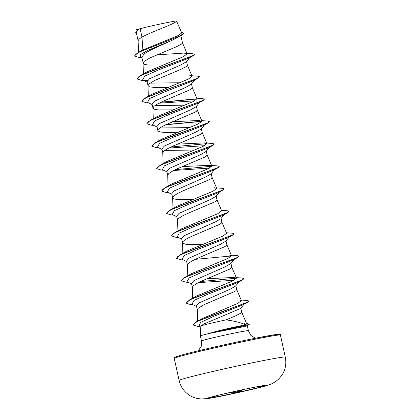 <?xml version="1.0" encoding="UTF-8"?>
<svg xmlns="http://www.w3.org/2000/svg" width="420" height="420" viewBox="0 0 420 420"><rect width="100%" height="100%" fill="white"/><g stroke="black" fill="none" stroke-linecap="round" stroke-linejoin="round"><path stroke-width="0.63" d="M266.495 385.271A30.151 0.903 -12.4 0 1 262.6 386.495A30.151 0.903 -12.4 0 1 231.189 393.834A30.151 0.903 -12.4 0 1 207.968 398.134M262.647 386.694A30.151 0.903 -12.4 0 1 229.619 394.375A30.151 0.903 -12.4 0 1 207.805 398.276A30.151 0.903 -12.4 0 1 211.864 396.911A30.151 0.903 -12.4 0 1 244.892 389.23A30.151 0.903 -12.4 0 1 266.705 385.329A30.151 0.903 -12.4 0 1 262.647 386.694M217.607 395.43L213.203 397.021L211.675 396.963M242.45 389.75A0.462 0.43 -150 0 0 242.597 389.76C241.878 391.561 232.097 393.708 230.858 392.338A0.462 0.436 -51.5 0 0 230.974 392.275M262.316 385.812L261.618 386.395L255.969 386.978M225.986 319.867A21.436 0.64 167.6 0 0 203.732 325.07A21.436 0.64 167.6 0 0 201.369 325.773L200.823 326.623L200.398 335.958A24.008 0.719 -12.4 0 1 203.627 334.877A24.008 0.719 -12.4 0 1 208.672 333.58L208.478 333.527C217.061 331.049 231.215 327.621 239.542 326.056L245.296 324.697C241.007 322.655 234.57 321.048 225.986 319.867L234.969 316.155L240.707 313.215L241.652 311.971L240.812 308.17M247.17 325.61A24.008 0.719 -12.4 0 1 247.291 325.647L248.393 330.661A24.008 0.719 167.6 0 0 231.026 333.769A24.008 0.719 167.6 0 0 204.729 339.88A24.008 0.719 167.6 0 0 201.495 340.972L200.398 335.963A24.008 0.719 -12.4 0 1 200.398 335.958M208.672 333.58L239.988 327.437C244.136 326.65 246.519 326.041 247.139 325.605M244.377 303.86L240.534 308.506L203.527 324.135L201.369 325.773M140.149 28.786L144.454 27.594C156.256 24.712 175.602 20.732 176.521 21C176.405 23.431 151.951 31.505 141.976 37.102L140.149 28.786A21.436 0.64 167.6 0 0 138.679 29.18A21.436 0.64 167.6 0 0 138.616 29.195L136.243 32.188L138.122 40.751M141.393 57.745L138.989 57.561L134.521 55.897L138.233 52.5L142.879 49.949L141.976 37.102L139.172 39.013L138.122 40.672L138.495 52.358M134.563 56.081L135.839 54.222L140.096 51.749L182.574 34.876L171.297 40.666C162.241 44.851 149.063 50.211 144.128 53.97L141.755 57.262L143.488 63.871L144.543 64.407L148.402 65.063L162.424 65.021M180.931 35.81L182.48 42.84L181.534 44.084L175.796 47.024L149.977 57.913L144.107 61.441L143.073 63.257M186.291 61.803L180.894 64.911L149.572 78.729L147.11 81.617L148.003 85.685L149.473 86.835L156.035 87.633L167.354 87.449M186.575 61.462L187.409 65.268L186.464 66.512L180.726 69.452L154.906 80.341L149.037 83.869L148.003 85.685M194.707 80.015L191.221 84.236L185.803 87.344L154.502 101.157L152.04 104.045L152.917 108.035M191.504 83.89L192.339 87.696L191.394 88.94L190.013 89.791L162.708 101.42L157.374 104.045L153.967 106.292L152.917 107.956L153.258 118.739M199.642 102.443L196.151 106.664L190.748 109.767L159.432 123.585L156.975 126.473L157.847 130.463M196.434 106.318L197.269 110.124L196.324 111.368L194.943 112.219L164.771 125.197L160.33 127.648L158.062 129.67L157.857 130.483L158.282 131.155L160.991 132.08L165.895 132.489L177.219 132.305M204.572 124.871L201.085 129.087L195.689 132.19L164.367 146.013L161.905 148.901L162.781 152.891M201.364 128.746L202.204 132.552L201.259 133.796L199.878 134.647L172.567 146.276L167.239 148.895L163.832 151.148L162.776 152.812L163.123 163.595M209.501 147.299L206.015 151.515L200.592 154.634L169.297 168.436L166.834 171.328L167.711 175.319M206.299 151.174L207.134 154.98L206.189 156.224L204.808 157.075L177.503 168.703L172.168 171.323L168.761 173.576L167.706 175.24L168.053 186.023M214.431 169.727L210.945 173.943L205.543 177.051L174.227 190.864L171.764 193.757L172.641 197.747M211.228 173.602L212.063 177.403L211.118 178.652L209.738 179.503L182.432 191.132L177.098 193.751L173.691 196.004L172.641 197.662L172.982 208.451M219.366 192.155L215.875 196.371L210.483 199.474L179.156 213.292L176.699 216.184L177.571 220.174M216.158 196.03L216.993 199.831L216.048 201.08L214.667 201.931L187.362 213.559L182.033 216.179L178.621 218.431L177.571 220.091L177.912 230.879M224.296 214.583L220.81 218.799L215.392 221.912L184.091 235.72L181.64 238.607M221.088 218.458L221.928 222.259L220.983 223.503L219.602 224.359L189.425 237.332L184.984 239.789L182.721 241.81L182.511 242.618L182.936 243.296L185.645 244.22L190.549 244.624L201.873 244.445M229.226 237.006L225.74 241.227L220.337 244.33L189.021 258.148L186.559 261.041L187.435 265.031M226.023 240.886L226.858 244.687L225.913 245.931L224.532 246.787L197.227 258.416L191.893 261.035L188.486 263.288L187.43 264.947L187.777 275.735M234.155 259.434L230.669 263.655L225.272 266.758L193.951 280.576L191.489 283.469L192.365 287.459M230.953 263.314L231.788 267.115L230.843 268.359L229.462 269.215L202.157 280.838L196.822 283.463L193.415 285.716L192.365 287.375L192.707 298.163M239.085 281.862L235.599 286.083L230.186 289.196L198.881 303.004L196.434 305.891L197.316 309.965L198.345 308.144L204.22 304.616L234.392 291.643L235.772 290.787L236.717 289.543L235.883 285.742M167.963 64.764L168.641 64.733M149.998 83.118L179.471 82.766M172.893 87.192L173.576 87.155M154.928 105.546L184.401 105.194M152.933 108.113L154.408 109.258L158.267 109.919L172.289 109.877M159.857 127.969L189.336 127.622M182.753 132.048L183.435 132.011M164.787 150.397L194.266 150.05M187.688 154.476L188.365 154.439M192.617 176.904L193.3 176.867M172.657 197.825L174.132 198.97L177.991 199.626L192.008 199.589M197.547 199.332L198.23 199.295M212.341 266.616L213.024 266.579M217.271 289.039L217.954 289.007M142.879 49.949L178.127 35.6L181.76 32.965L176.521 21M136.458 33.18L135.671 32.167L137.97 29.4L135.886 29.988A21.315 0.64 167.6 0 0 135.886 29.988A21.315 0.64 167.6 0 1 144.454 27.594M141.918 57.997L140.238 57.183L140.537 54.463L148.071 50.248L171.297 40.666M182.574 34.876L184.107 33.196L181.54 32.44M135.707 32.356L138.616 29.195M138.233 52.5L179.524 36.141L184.107 33.196M137.828 29.495L138.579 29.216M186.281 53.387L183.587 53.109L156.776 54.847M245.296 324.697L246.708 323.92M241.18 300.048L247.128 300.479L248.792 300.998L247.343 302.221L196.623 321.657L201.71 318.801L237.704 303.429L241.406 300.599L239.096 299.885M236.25 277.62L242.198 278.05L243.863 278.57L242.456 279.799L189.688 299.822L196.502 296.042L232.691 280.949L236.481 278.171L234.155 277.457L207.065 278.707M184.763 277.394L191.567 273.614L227.75 258.526L231.546 255.743L229.231 255.029L237.269 255.623L238.933 256.142L237.526 257.371L233.095 259.303L217.439 264.857L184.763 277.394L181.325 280.66M226.385 232.764L232.334 233.195L233.998 233.714L232.596 234.943L179.834 254.961L186.643 251.186L222.826 236.098L226.616 233.315L221.902 222.185M221.456 210.336L227.404 210.767L229.068 211.286L227.661 212.52L174.893 232.538L181.703 228.758L217.901 213.665L221.686 210.887L216.972 199.757M216.526 187.908L222.474 188.339L224.138 188.858L222.731 190.092L169.969 210.11L176.783 206.325L212.966 191.237L216.757 188.459L214.436 187.745M211.591 165.48L217.539 165.91L219.209 166.43L217.802 167.659L165.039 187.682L171.843 183.902L208.042 168.809L211.816 166.036L209.507 165.317L182.411 166.567M166.913 161.48L203.112 146.381L206.897 143.603L204.572 142.889L177.482 144.144M201.731 120.629L207.679 121.055L209.344 121.574L207.937 122.808L155.174 142.826L161.984 139.046L198.166 123.958L201.957 121.18L197.248 110.045M199.642 120.461L172.552 121.716M196.802 98.201L202.75 98.627L204.414 99.146L203.007 100.38L150.245 120.398L157.054 116.618L193.242 101.53L197.033 98.747L192.318 87.617M145.309 97.97L152.119 94.195L188.297 79.107L192.097 76.319L189.777 75.605L197.82 76.198L199.484 76.718L198.077 77.952L193.652 79.879L177.996 85.433L145.309 97.97L141.887 101.336L146.365 102.764L148.701 102.926M183.587 53.109L192.89 53.771L194.549 54.29L193.142 55.524L140.38 75.542L147.189 71.762L183.377 56.674L187.168 53.891L182.453 42.761M194.554 54.39L193.3 55.65L188.701 58.186L158.571 69.914L144.727 76.109L142.601 79.936L147.226 82.157M199.484 76.718L198.235 78.078L193.631 80.614L163.501 92.342L149.656 98.537L147.53 102.364L152.161 104.585M158.97 103.199L194.639 100.842M204.414 99.146L203.159 100.506L198.56 103.042L168.425 114.776L154.586 120.965L152.465 124.793L157.091 127.013M209.349 121.674L208.089 122.934L203.495 125.47L173.366 137.198L159.521 143.393L157.395 147.221L162.02 149.441M168.829 148.055L204.498 145.693M214.279 144.102L213.024 145.357L208.425 147.898L178.295 159.626L164.451 165.821L162.325 169.649L166.95 171.869M173.765 170.483L209.428 168.121M219.209 166.43L217.954 167.785L213.355 170.326L183.22 182.054L169.381 188.249L167.255 192.077L171.885 194.292M224.138 188.858L222.884 190.218L218.285 192.754L188.155 204.482L174.316 210.677L172.184 214.505L176.815 216.72M229.068 211.286L227.819 212.641L223.22 215.177L193.09 226.91L179.246 233.1L177.119 236.933L181.745 239.148M234.003 233.809L232.748 235.069L228.149 237.61L198.014 249.338L184.175 255.533L182.049 259.361L186.674 261.576M238.933 256.237L237.678 257.497L233.079 260.038L202.944 271.766L189.105 277.961L186.979 281.788L191.609 284.004M198.418 282.623L234.087 280.261M243.863 278.665L242.608 279.925L238.014 282.461L207.884 294.194L194.04 300.384L191.909 304.217L196.539 306.432M248.797 301.093L247.637 302.274L243.012 304.815L213.539 316.428L200.597 322.418L198.928 326.114L200.802 327.012M193.3 55.65L160.986 67.4L143.472 74.219L138.469 76.923L136.957 78.908L141.43 80.336L146.517 80.698M144.296 80.43L147.567 80.383M198.235 78.078L165.921 89.828L148.402 96.647L143.399 99.356L141.887 101.336M160.687 102.359L197.053 98.963M203.159 100.506L170.856 112.255L153.332 119.07L148.328 121.779L146.816 123.764L151.3 125.192L153.631 125.354M165.617 124.787L201.978 121.391M208.089 122.934L175.781 134.684L158.261 141.498L153.263 144.207L151.751 146.191L156.224 147.62L158.56 147.782M213.024 145.357L180.716 157.112L163.191 163.926L158.193 166.635L156.681 168.62L161.159 170.047L163.496 170.21M175.481 169.643L211.843 166.247M217.954 167.785L185.645 179.54L168.126 186.354L163.123 189.063L161.611 191.047L166.094 192.476L168.425 192.638M222.884 190.218L190.575 201.968L173.056 208.782L168.053 211.491L166.546 213.47L171.019 214.904L173.355 215.066M227.819 212.641L195.505 224.396L177.986 231.21L172.982 233.919L171.476 235.898L175.948 237.332L178.29 237.494M232.748 235.069L200.44 246.823L182.915 253.638L177.917 256.347L176.405 258.326L180.884 259.76L183.22 259.917M195.206 259.35L231.572 255.959M237.678 257.497L205.37 269.252L187.85 276.066L182.847 278.775L181.335 280.754L185.813 282.188L188.15 282.345M242.608 279.925L210.299 291.68L192.78 298.494L187.777 301.203L186.27 303.182L190.743 304.616L193.079 304.773M247.637 302.274L216.027 313.877L199.322 320.497L194.628 323.117L193.232 325.048L197.946 326.555L200.172 326.713M246.572 323.558L249.448 324.051L249.197 324.539L241.358 326.471L239.542 326.056M183.771 59.488L183.971 59.215M140.38 75.542L136.941 78.813M143.419 80.236L147.735 80.189M161.165 102.133L197.043 98.773M150.245 120.398L146.816 123.764M166.094 124.561L201.968 121.202M155.174 142.826L151.736 146.092M171.024 146.99L206.903 143.63M204.572 142.889L212.615 143.483L214.274 144.002L212.872 145.236L160.104 165.254L156.681 168.62M165.039 187.682L161.611 191.047M169.969 210.11L166.546 213.47M174.893 232.538L171.476 235.898M179.834 254.961L176.405 258.326M200.613 281.552L236.492 278.197M189.688 299.822L186.27 303.182M196.623 321.657L193.221 324.954M249.448 324.051L248.761 324.529L241.322 326.282A23.851 0.714 -12.4 0 0 208.478 333.527M208.693 333.674A23.851 0.714 -12.4 0 1 241.358 326.471L239.988 327.437M231.719 392.081L236.696 391.839L241.563 389.986M259.334 386.337L261.24 386.017M211.228 397.031A30.902 0.924 -12.4 0 1 252.546 387.623A30.902 0.924 -12.4 0 1 263.277 386.563A30.902 0.924 -12.4 0 1 221.965 395.976A30.902 0.924 -12.4 0 1 211.228 397.031M186.417 377.979A54.359 1.628 -12.4 0 1 245.957 364.135A54.359 1.628 -12.4 0 1 285.28 357.1C286.566 363.384 285.542 369.269 282.203 374.745L278.849 378.94L275.373 381.796L271.383 383.985L264.317 386.311C254.153 389.12 228.701 394.795 215.05 397.336L208.378 398.491L201.264 399L196.907 398.407C193.557 397.514 190.948 396.391 189.084 395.036C183.871 391.461 180.542 386.594 179.104 380.441A54.359 1.628 -12.4 0 1 186.417 377.979M174.253 358.402L174.426 357.604L175.271 357.016L182.107 354.889C195.893 351.078 231.221 343.046 254.929 338.336L277.043 334.383C279.699 334.105 280.833 334.331 280.434 335.055A54.359 1.628 167.6 0 0 241.112 342.09A54.359 1.628 167.6 0 0 181.571 355.94A54.359 1.628 167.6 0 0 174.253 358.402L179.104 380.441M277.662 335.144A53.434 1.601 167.6 0 0 247.118 339.927A53.434 1.601 167.6 0 0 182.149 354.879M280.434 335.055L285.28 357.1M201.495 340.972L201.227 346.348L198.308 350.794M181.624 238.613L182.522 242.681M135.922 31.211L135.886 29.993M246.719 323.915L241.626 311.897M197.652 321.085L197.295 309.803M241.411 300.599L236.696 289.469M236.481 278.171L231.761 267.041M231.551 255.743L226.832 244.613M182.847 253.307L182.501 242.519M216.757 188.459L212.037 177.329M211.827 166.031L207.107 154.901M206.897 143.603L202.178 132.473M158.188 141.167L157.847 130.384M148.328 96.311L147.982 85.528M192.103 76.319L187.383 65.189M143.399 73.883L143.052 63.1M246.971 325.715L249.197 324.539M186.291 61.808L189.777 57.587M244.256 323.369L244.613 323.4M166.913 161.474L160.104 165.254M248.393 330.661L250.892 335.428L255.407 338.237"/></g></svg>
